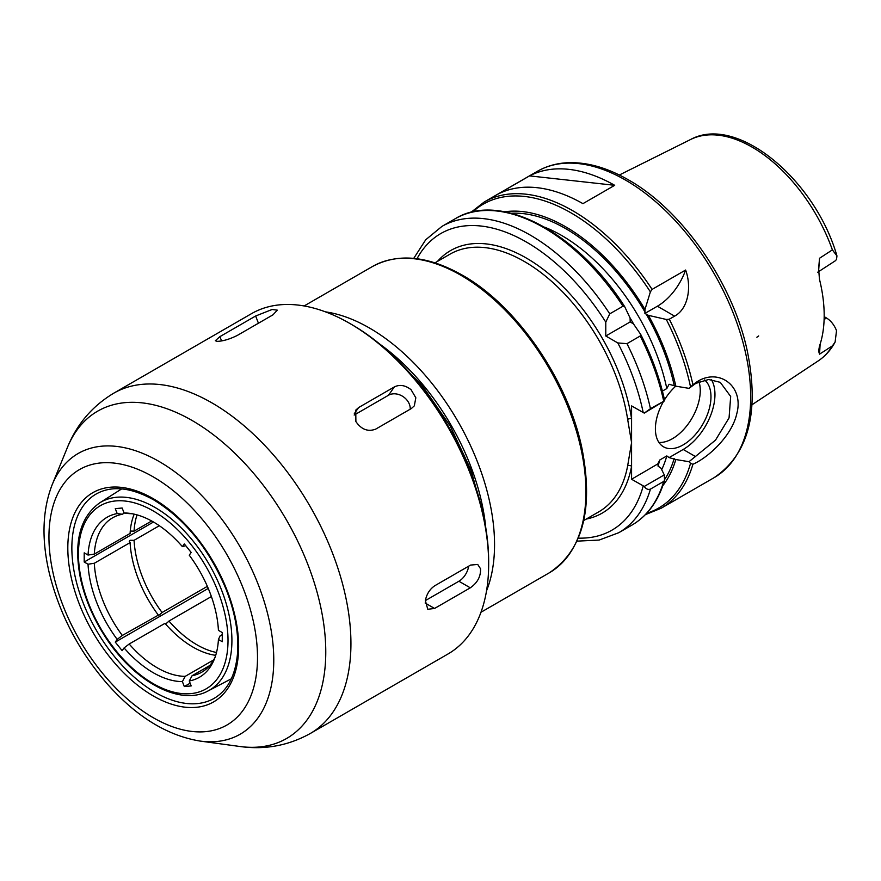 <?xml version="1.0" encoding="UTF-8"?>
<svg xmlns="http://www.w3.org/2000/svg" width="881" height="881" viewBox="0 0 881 881"><rect width="100%" height="100%" fill="white"/><g stroke="black" fill="none" stroke-linecap="round" stroke-linejoin="round"><path stroke-width="1.32" d="M817.722 272.207L835.32 260.787L836.532 259.432L836.95 255.919L832.391 249.874L819.539 258.254L818.614 268.804L819.462 279.222A129.221 74.61 -120 0 1 819.462 346.178L818.592 351.123L819.539 354.162L832.391 345.881L835.111 342.059L836.532 330.661C834.263 324.957 830.915 320.728 826.488 317.986L824.12 319.517M758.684 335.947L756.878 337.225M818.581 271.524L819.539 258.254M819.539 354.162L820.134 344.163M824.176 316.653L826.488 317.986M211.385 596.547L168.943 621.061C166.344 623.649 165.022 624.409 164.978 623.352L129.188 644.011L124.078 647.931L122.151 650.674L115.279 642.117L117.195 639.386L122.316 635.454L157.897 615.401M159.329 525.726L134.066 540.317L130.091 540.306L129.265 541.452L130.091 542.608A89.124 51.45 -120 0 0 158.106 614.795C158.139 615.852 159.461 615.092 162.071 612.504L207.365 586.35M115.279 642.117L208.257 588.431M185.737 545.68L182.389 546.638L184.305 543.907L191.188 552.453L189.261 555.195A92.362 53.323 -120 0 1 218.422 630.344L222.265 632.558L222.265 641.72L218.422 639.507L220.096 635.895L222.265 634.639M209.678 665.573L192.08 675.738L189.261 680.991L191.188 685.936L184.305 686.552L182.389 681.608L185.208 676.355L213.654 659.935M184.305 686.552L190.12 683.193M130.091 542.608L94.3 563.267L88.034 564.236L84.202 562.012L84.202 552.85L88.034 555.063L94.3 554.094L130.091 533.434A89.124 51.45 -120 0 1 134.209 514.163M130.267 531.056L134.066 531.144L151.664 520.99M84.202 562.012L153.481 522.015M124.452 513.017L122.316 514.251L117.195 513.579L115.279 508.634L122.151 508.018L124.078 512.973L129.188 513.634A89.124 51.45 -120 0 1 132.359 513.777M137.051 514.878A89.124 51.45 -120 0 0 134.066 531.144M134.066 540.317A89.124 51.45 -120 0 0 162.071 612.504M168.943 621.061A89.124 51.45 -120 0 0 216.506 652.502M164.978 623.352A89.124 51.45 -120 0 0 215.713 655.321M122.316 514.251A89.124 51.45 -120 0 0 112.636 517.808A89.124 51.45 -120 0 0 94.3 554.094M192.08 675.738A89.124 51.45 -120 0 0 201.76 672.181A89.124 51.45 -120 0 0 215.118 657.116M94.3 563.267A89.124 51.45 -120 0 0 122.316 635.454M129.188 644.011A89.124 51.45 -120 0 0 185.208 676.355M88.034 564.236A92.362 53.323 -120 0 0 117.195 639.386M117.195 513.579A92.362 53.323 -120 0 0 88.034 555.063M182.389 546.638A92.362 53.323 -120 0 0 129.925 513.381A92.362 53.323 -120 0 0 124.078 512.973M189.261 680.991A92.362 53.323 -120 0 0 214.237 659.417A92.362 53.323 -120 0 0 218.422 639.507M124.078 647.931A92.362 53.323 -120 0 0 182.389 681.608M485.761 527.664A171.233 98.859 -120 0 0 379.799 344.119M486.532 590.843A176.839 102.097 -120 0 0 494.549 544.623A176.839 102.097 -120 0 0 325.474 311.863M434.972 262.835L450.015 254.157A148.768 85.898 60 0 1 555.118 284.552A148.768 85.898 60 0 1 627.646 419.334L631.578 442.581L627.646 465.873A148.768 85.898 60 0 1 598.783 511.839L583.74 520.517M627.646 419.334A2.808 1.277 171.2 0 1 631.578 418.871L631.578 405.91L644.264 413.112L664.659 400.756L650.453 408.685L644.264 413.112M644.264 486.455C646.026 489.043 648.086 489.924 650.453 489.098L663.69 481.455L664.549 480.266L664.274 474.892L644.264 486.455L631.578 479.253L631.578 418.871A151.576 87.516 -120 0 0 547.674 272.835A151.576 87.516 -120 0 0 437.483 261.393M586.25 519.074A151.576 87.516 -120 0 0 631.578 466.291A2.808 1.905 10.6 0 0 627.646 465.873M640.63 334.273L640.201 336.013L626.964 343.656L617.801 342.94L605.776 336.002L605.776 322.127L609.751 313.834L622.988 306.203L624.706 306.698L630.091 318.03L630.19 321.917L633.505 323.933L640.729 334.45C651.863 356.409 659.847 378.489 664.681 400.679M630.19 321.917L605.776 336.002M664.659 400.756L663.69 401.053A176.839 102.097 -120 0 0 640.201 336.013M662.402 391.109L666.818 388.554L669.097 384.259L675.815 386.186A162.236 93.661 -120 0 0 648.383 315.343L644.892 313.427L644.98 309.44L650.376 291.875L652.094 289.397L685.616 270.038A44.909 25.934 -60 0 1 657.391 306.214L644.892 313.427M685.616 270.038C691.585 285.995 688.81 308.46 674.604 316.147L669.307 319.208L666.3 319.462L648.383 315.343M692.918 384.777L689.008 388.356L695.77 383.4L708.632 379.491L720.262 382.332L730.679 396.461L729.061 417.902L715.493 440.148L689.008 461.699L690.528 463.362L692.907 464.265C709.007 457.184 732.1 435.291 736.824 413.552C744.478 385.107 717.233 366.65 695.219 383.037L692.918 384.777A176.839 102.097 -120 0 0 669.307 319.208M644.98 309.44A162.236 93.661 -120 0 0 504.725 211.792M675.815 386.186L689.008 388.356M529.558 175.881A176.839 102.097 60 0 1 614.696 185.307L582.947 203.643A176.839 102.097 -120 0 0 497.809 194.216L529.558 175.881L614.696 185.307M689.008 461.699L675.815 459.53L669.097 457.602L666.818 455.929L659.869 459.937L657.589 464.243L659.285 467.172L660.926 468.119L664.274 474.892M662.831 485.629A162.236 93.661 -120 0 0 675.815 459.53M657.655 464.012L631.578 479.253M711.341 379.557A44.909 25.934 -60 0 1 683.193 449.464L669.097 457.602M704.591 379.964A39.304 22.686 -60 0 1 701.893 425.71A39.304 22.686 -60 0 1 663.536 446.821A39.304 22.686 -60 0 1 655.398 428.827A39.304 22.686 -60 0 1 663.085 402.243M664.494 399.842A39.304 22.686 -60 0 1 675.76 386.153M699.007 381.759A39.304 22.686 -60 0 1 689.977 421.415A39.304 22.686 -60 0 1 658.922 442.438M272.119 309.484L277.306 310.156L272.967 314.836L237.242 335.463C229.346 339.339 222.585 341.288 216.946 341.343L215.338 340.716L219.909 336.63L255.633 316.004L272.119 309.484M411.064 389.699L415.832 397.794L414.312 405.855L411.394 408.509L375.669 429.135C367.961 432.02 361.364 429.499 355.891 421.559L355.748 410.15L358.622 407.551L394.347 386.924C399.776 384.292 405.348 385.217 411.064 389.699M354.173 415.061L388.51 395.239A14.03 11.068 -144.9 0 1 402.859 396.461A14.03 11.068 -144.9 0 1 410.216 409.191M480.53 568.752C480.872 576.449 477.458 582.804 470.3 587.825L434.564 608.452L427.77 609.278L425.358 600.611C426.657 594.036 429.829 589.07 434.851 585.7L470.586 565.073L477.733 564.457L480.53 568.752M468.67 566.175A14.03 8.105 -60 0 1 458.902 581.24L425.358 600.611M488.669 564.049L488.669 561.759A193.688 111.821 -120 0 0 351.717 324.549L349.735 323.404A196.496 113.44 -120 0 0 251.481 313.669L113.748 393.19A196.496 113.44 -120 0 1 212.002 402.925A196.496 113.44 -120 0 1 350.935 643.571A196.496 113.44 -120 0 1 310.244 733.521L447.977 653.999A196.496 113.44 -120 0 0 488.669 564.049A196.496 113.44 -120 0 0 349.735 323.404M835.111 342.059C830.849 349.944 825.222 356.221 818.262 360.88A127.855 73.817 -120 0 0 832.391 345.881M832.391 249.874A127.855 73.817 -120 0 0 690.484 139.561L619.343 175.011M228.014 640.465A105.753 61.064 -120 0 0 153.228 510.936A105.753 61.064 -120 0 0 78.442 554.116A105.753 61.064 -120 0 0 153.228 683.634A105.753 61.064 -120 0 0 228.014 640.465M155.144 507.533A108.561 62.683 -120 0 0 99.542 502.963C79.719 517.411 73.398 542.74 80.567 578.96C84.884 598.441 92.835 617.295 104.432 635.509C132.767 680.771 179.647 706.793 208.07 690.946A108.561 62.683 -120 0 0 231.912 640.498A108.561 62.683 -120 0 0 155.144 507.533M480.982 612.262L549.304 572.815A176.839 102.097 -120 0 0 585.931 491.862A176.839 102.097 -120 0 0 460.884 275.268A176.839 102.097 -120 0 0 372.465 266.514L304.132 305.96M578.31 538.126A171.233 98.859 -120 0 0 643.218 485.971M643.218 412.627A171.233 98.859 -120 0 0 617.801 342.94M605.776 322.127A171.233 98.859 -120 0 0 417.01 258.739M664.637 400.646A175.44 101.293 -120 0 0 640.806 334.626M622.988 306.203A176.839 102.097 -120 0 0 455.169 218.763L441.932 226.406L425.732 239.753L413.74 258.364M609.751 313.834A176.839 102.097 -120 0 0 441.932 226.406M650.453 408.685A176.839 102.097 -120 0 0 626.964 343.656M577 541.143L599.113 540.064L618.77 532.708A176.839 102.097 -120 0 0 650.453 489.098M664.549 480.266C658.459 500.926 647.612 515.859 632.007 525.065A176.839 102.097 -120 0 0 663.69 481.455M674.174 385.239A160.001 92.373 -120 0 0 646.191 314.077M666.818 388.554A154.384 89.135 -120 0 0 544.645 227.188M644.98 311.984A160.001 92.373 -120 0 0 511.31 213.257M674.604 316.147L657.391 306.214M652.094 289.397A176.839 102.097 -120 0 0 484.275 201.958L470.895 212.387M650.376 291.875A175.44 101.293 -120 0 0 472.69 211.947M690.528 386.891A175.44 101.293 -120 0 0 666.3 319.462M484.275 201.958L537.212 171.399A176.839 102.097 -120 0 1 625.631 180.153A176.839 102.097 -120 0 1 750.678 396.747A176.839 102.097 -120 0 1 714.051 477.7L661.113 508.26A176.839 102.097 -120 0 0 692.918 464.265M646.676 513.293A175.44 101.293 -120 0 0 690.528 463.362M664.67 479.473A160.001 92.373 -120 0 0 674.174 458.583M661.686 469.65A154.384 89.135 -120 0 0 666.818 455.929M657.942 465.994A154.384 89.135 -120 0 0 659.869 459.937M633.78 324.329A154.384 89.135 -120 0 0 629.893 317.589M695.759 456.721L683.193 449.464M255.633 316.004L258.441 323.228M219.909 336.63L221.571 340.914M394.347 386.924L388.51 395.239M358.622 407.551L354.305 413.696M470.3 587.825L458.902 581.24M434.564 608.452L425.138 603.011M71.857 547.927A117.988 68.123 -120 0 0 122.404 665.662A117.988 68.123 -120 0 0 212.806 699.096C227.276 691.321 235.535 675.958 237.562 652.997C238.85 633.527 235.051 612.372 226.175 589.532C209.26 549.05 185.142 519.184 153.812 499.945C130.223 486.907 110.566 485.189 94.851 494.792A117.988 68.123 -120 0 0 71.857 547.927M200.075 741.064A162.06 93.562 -120 0 0 273.771 660.001A162.06 93.562 -120 0 0 159.186 461.534A162.06 93.562 -120 0 0 52.133 484.825C42.343 510.165 41.396 539.59 49.314 573.135C59.512 614.31 78.982 651.4 107.713 684.427C136.61 716.793 167.39 735.668 200.075 741.064L239.83 746.482A188.975 109.101 -120 0 0 325.772 651.962A188.975 109.101 -120 0 0 192.146 420.523A188.975 109.101 -120 0 0 67.319 447.691C76.779 424.279 92.252 406.108 113.748 393.19M257.505 657.49A147.468 85.138 -120 0 0 153.228 476.874A147.468 85.138 -120 0 0 48.951 537.08A147.468 85.138 -120 0 0 153.228 717.696A147.468 85.138 -120 0 0 257.505 657.49M238.641 646.599A120.796 69.742 -120 0 0 153.228 498.657A120.796 69.742 -120 0 0 67.815 547.971A120.796 69.742 -120 0 0 153.228 695.913A120.796 69.742 -120 0 0 238.641 646.599M818.262 360.88L751.989 404.764M690.484 139.561C737.122 113.957 815.233 179.966 836.95 255.919M208.07 690.946L231.329 678.811M99.542 502.963L121.677 488.889M549.304 572.815C582.903 550.372 593.772 508.833 581.923 448.187C567.793 379.722 516.563 305.509 462.283 275.136C427.836 255.71 397.893 252.836 372.465 266.514M624.607 306.511C577.495 232.155 499.968 190.968 455.169 218.763M632.007 525.065L618.77 532.708M645.399 514.636L661.113 508.26M714.051 477.7C748.387 454.508 759.532 412.605 747.495 352.004C733.41 283.858 682.621 210.262 628.439 179.878C606.998 167.544 586.548 161.829 567.067 162.754C556.131 163.37 546.176 166.256 537.212 171.399M483.482 515.627L471.17 470.465L450.136 425.875L422.032 385.36L389.072 352.114M239.83 746.482C264.829 749.995 288.307 745.678 310.244 733.521M52.133 484.825L67.319 447.691"/></g></svg>
